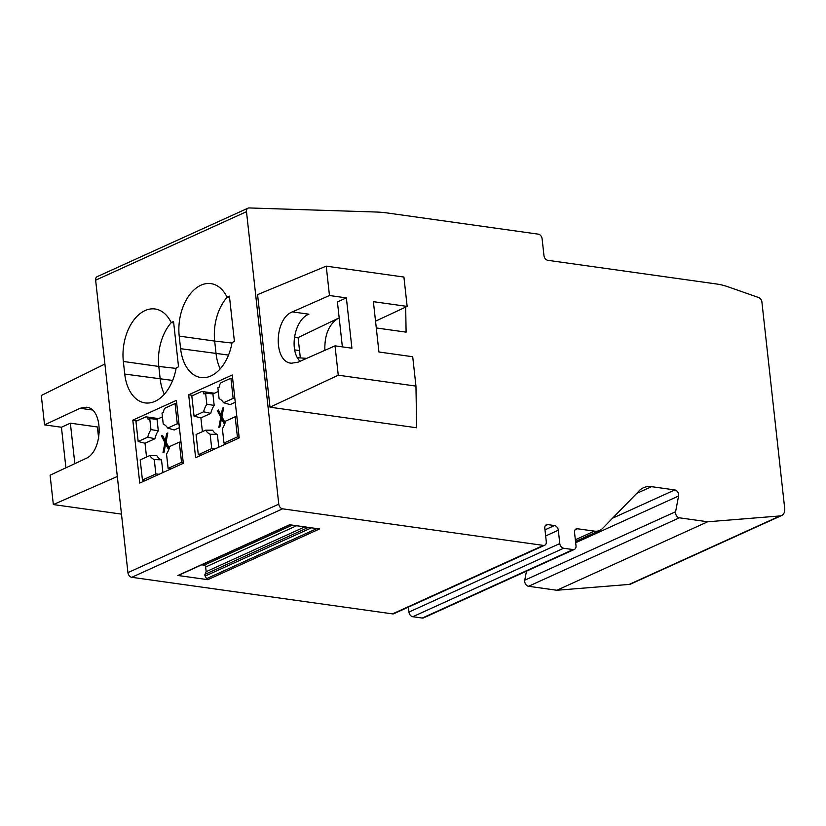 <?xml version="1.0" encoding="UTF-8"?>
<svg xmlns="http://www.w3.org/2000/svg" width="826" height="826" viewBox="0 0 826 826"><rect width="100%" height="100%" fill="white"/><g stroke="black" fill="none" stroke-linecap="round" stroke-linejoin="round"><path stroke-width="1.24" d="M304.815 526.874L206.159 571.664L205.003 574.338A1.766 1.27 65.6 0 0 205.158 576.073L311.464 527.814M206.159 571.664L205.643 567.018A1.766 1.27 65.6 0 0 204.115 565.149L201.72 564.819M177.858 575.474L207.832 579.676L319.559 528.95L289.596 524.747L177.858 575.474A1.766 1.27 65.6 0 0 178.406 575.402L289.895 524.778M205.158 576.073L206.562 578.675A1.766 1.27 65.6 0 0 207.832 579.676M117.313 476.488L53.339 504.562L50.097 475.198L85.646 458.606C103.157 451.781 103.808 408.302 86.41 407.228L80.091 408.271L44.542 424.863L41.3 395.499L104.902 364.018M74.836 463.654L70.365 423.18L61.434 427.238L44.542 424.863M70.365 423.18L97.385 426.97L98.666 438.482M99.43 432.566L97.984 432.359M65.915 467.815L61.434 427.238M53.339 504.562L121.474 514.113M164.353 394.219A41.063 26.009 -82 0 1 160.192 379.02L158.809 366.445L123.342 361.468L124.736 374.054A41.063 26.009 -82 0 0 145.056 402.902A41.063 26.009 -82 0 0 176.196 367.859L178.54 366.796L173.543 321.5L171.199 322.563A41.063 26.009 -82 0 0 155.071 308.986A41.063 26.009 -82 0 0 123.342 361.468M335.026 345.846L338.268 375.2L270.009 407.197L416.655 427.775L415.953 386.103L412.711 356.739L378.938 352L373.383 301.666L407.156 306.405L403.914 277.051L326.229 266.148L329.471 295.512L292.394 311.887C274.129 318.609 273.261 362.046 291.361 363.223L297.949 362.222L335.026 345.846L351.917 348.211L346.362 297.876L329.471 295.512M338.268 375.2L415.953 386.103M376.284 327.953L406.103 332.135L405.68 307.096M270.009 407.197L257.578 294.634L326.229 266.148M546.285 541.68L544.809 528.31A4.409 3.159 -114.4 0 1 546.368 524.768A4.409 3.159 -114.4 0 1 547.721 524.593L554.473 525.532A4.409 3.159 -114.4 0 1 558.314 530.199L559.791 543.57A4.409 3.159 65.6 0 0 563.631 548.247L573.089 549.569A4.409 3.159 65.6 0 0 574.452 549.383A4.409 3.159 65.6 0 0 576.011 545.852L574.535 532.481A4.409 3.159 -114.4 0 1 576.083 528.939A4.409 3.159 -114.4 0 1 577.446 528.754L594.369 531.128A17.625 12.658 65.6 0 0 599.8 530.406A17.625 12.658 65.6 0 0 602.639 528.392L638.044 492.038A26.442 18.988 -114.4 0 1 643.402 487.763A26.442 18.988 -114.4 0 1 651.559 486.669L674.801 489.932A4.409 3.159 -114.4 0 1 678.59 496.003L675.596 511.728A4.409 3.159 65.6 0 0 679.395 517.809L707.696 521.774L780.033 515.94A8.818 6.329 65.6 0 0 781.592 515.548A8.818 6.329 65.6 0 0 784.7 508.465L761.913 302.068A4.409 3.159 65.6 0 0 758.671 297.546L728.253 286.88A88.145 63.292 65.6 0 0 716.379 283.958L547.814 260.314A4.409 3.159 -114.4 0 1 543.973 255.647L542.114 238.817A4.409 3.159 65.6 0 0 538.273 234.15L387.662 213.025A176.299 126.584 65.6 0 0 375.964 212.014L249.111 207.946A4.409 3.159 65.6 0 0 248.048 208.152A4.409 3.159 65.6 0 0 246.489 211.693L278.775 504.159A4.409 3.159 65.6 0 0 282.616 508.826L543.374 545.397A4.409 3.159 65.6 0 0 544.726 545.222A4.409 3.159 65.6 0 0 546.285 541.68M408.405 607.11L408.953 612.056A4.409 3.159 65.6 0 0 412.793 616.723L422.251 618.054A4.409 3.159 65.6 0 0 423.604 617.869L574.452 549.383M526.472 571.169L524.747 580.213A4.409 3.159 65.6 0 0 528.547 586.284L556.848 590.26L707.696 521.774M556.848 590.26L629.185 584.426A8.818 6.329 65.6 0 0 630.744 584.023L781.592 515.548M248.048 208.152L97.2 276.638A4.409 3.159 65.6 0 0 95.64 280.179L127.937 572.635A4.409 3.159 65.6 0 0 131.778 577.302L392.526 613.883A4.409 3.159 65.6 0 0 393.888 613.697L544.726 545.222M227.067 297.195A41.063 26.009 -82 0 0 210.94 283.617A41.063 26.009 -82 0 0 179.211 336.099L180.605 348.686A41.063 26.009 -82 0 0 200.924 377.534A41.063 26.009 -82 0 0 232.065 342.501L234.408 341.437L229.411 296.131L227.067 297.195L229.566 297.546M188.679 394.797L232.251 375.004L239.199 437.925L195.617 457.707L188.679 394.797L193.057 395.406M132.81 420.155L176.382 400.373L183.331 463.293L139.749 483.076L132.81 420.155L137.188 420.775M339.238 318.464L338.216 318.32C328.893 324.277 324.442 334.943 324.866 350.338M375.531 321.169L407.156 306.405M342.377 346.879L337.421 301.934L346.362 297.876M300.055 361.292C288.77 350.276 294.552 319.425 308.883 314.2L292.394 311.887M220.222 368.85A41.063 26.009 -82 0 1 216.061 353.662L214.677 341.076L179.211 336.099M171.302 322.574A41.063 26.009 -82 0 0 158.809 366.445L176.103 368.406M173.697 322.914L171.199 322.563M338.216 318.32L298.093 337.586L294.407 337.07M227.171 297.215A41.063 26.009 -82 0 0 214.677 341.076L231.972 343.038M294.665 349.883L299.518 350.565M298.093 337.586L300.334 357.916M306.694 358.36L297.484 357.71M169.196 448.363L166.945 444.171L165.592 443.985L164.044 452.266L162.97 452.782L164.932 442.612L161.4 435.891L162.516 435.364L165.303 440.671L166.687 433.464L167.812 432.979L166.057 442.024L169.258 448.177M166.047 444.047L166.284 442.798L162.867 436.025M170.899 468.931L168.112 468.394L166.522 454.021A18.482 11.709 -82 0 0 169.743 446.484L179.314 442.137L181.534 462.302L183.248 462.539M156.744 455.549L149.774 455.549A18.482 11.709 -82 0 0 154.276 459.586L161.514 459.834A17.625 11.161 98 0 1 156.744 455.549M147.74 437.15L154.896 438.771A17.625 11.161 98 0 1 158.303 430.769L150.962 429.613A18.482 11.709 -82 0 0 147.74 437.15L138.169 441.497L135.949 421.332L145.469 417.016A3.521 2.23 -82 0 1 146.326 416.872L158.582 418.596M167.688 433.609L166.687 433.464M166.294 440.816L165.303 440.671M162.753 436.087L161.4 435.891M166.284 442.798L164.932 442.612M168.69 449.767L165.592 443.985M179.397 427.651L174.245 429.985L167.709 428.085A18.482 11.709 -82 0 0 163.218 424.048L161.999 413.031L163.672 412.267A3.521 2.23 -82 0 1 165.541 407.899L175.06 403.584L177.28 423.748L179.015 424.192M158.303 430.769L157.043 419.298L162.423 416.851M150.962 429.613L149.743 418.596L157.043 419.298M159.129 474.279L155.856 473.959L154.276 459.586M162.918 472.555L161.514 459.834M146.326 416.872A3.521 2.23 -82 0 1 148.071 419.35L149.743 418.596M146.532 457.015L145.015 443.252L138.169 441.497M145.015 443.252L154.896 438.771M149.774 455.549L140.203 459.896L142.433 480.051L155.856 473.959M168.112 468.394L181.534 462.302M180.997 442.168L179.314 442.137M167.709 428.085L177.28 423.748M145.459 480.484L142.433 480.051M176.764 403.821L175.06 403.584M202.401 431.657L200.883 417.894L194.038 416.139L191.818 395.974L201.338 391.648A3.521 2.23 -82 0 1 202.194 391.514A3.521 2.23 -82 0 1 203.939 393.992L205.612 393.228L212.912 393.93L218.291 391.493M235.265 402.283L230.113 404.616L223.578 402.727A18.482 11.709 -82 0 0 219.086 398.679L217.868 387.662L219.54 386.909A3.521 2.23 -82 0 1 221.409 382.541L230.919 378.215L233.149 398.38L234.883 398.824M232.633 378.453L230.919 378.215M201.327 455.116L198.302 454.692L196.072 434.528L205.643 430.181A18.482 11.709 -82 0 0 210.145 434.228L217.383 434.466A17.625 11.161 98 0 1 212.612 430.181L205.643 430.181M236.866 416.81L235.183 416.769L237.403 436.933L239.117 437.181M225.064 423.005L222.814 418.813L221.461 418.617L219.912 426.908L218.838 427.414L220.8 417.244L217.269 410.532L218.384 409.995L221.172 415.313L222.555 408.106L223.681 407.61L221.926 416.655L225.126 422.819M221.915 418.679L222.153 417.44L218.735 410.667M226.768 443.572L223.98 443.035L222.39 428.663A18.482 11.709 -82 0 0 225.612 421.115L235.183 416.769M214.997 448.91L211.724 448.59L210.145 434.228M218.787 447.186L217.383 434.466M203.609 411.792L210.764 413.403A17.625 11.161 98 0 1 214.171 405.411L206.83 404.244A18.482 11.709 -82 0 0 203.609 411.792L194.038 416.139M214.171 405.411L212.912 393.93M206.83 404.244L205.612 393.228M223.557 408.24L222.555 408.106M222.163 415.447L221.172 415.313M218.622 410.718L217.269 410.532M222.153 417.44L220.8 417.244M224.558 424.399L221.461 418.617M200.883 417.894L210.764 413.403M198.302 454.692L211.724 448.59M223.98 443.035L237.403 436.933M223.578 402.727L233.149 398.38M205.003 574.338L308.418 527.38M205.643 567.018L296.606 525.728M204.115 565.149L292.29 525.119M206.562 578.675L316.916 528.578M92.223 409.975L80.091 408.271M172.655 380.435L124.736 374.054M545.336 525.677L547.721 524.593M544.974 529.848L554.473 525.532M545.656 535.95L558.314 530.199M408.953 612.056L559.791 543.57M412.793 616.723L563.631 548.247M422.251 618.054L573.089 549.569M575.051 529.838L577.446 528.754M594.369 531.128L575.34 539.77M636.691 493.421L651.559 486.669M612.603 518.17L674.801 489.932M575.66 542.734L678.59 496.003M524.747 580.213L675.596 511.728M528.547 586.284L679.395 517.809M780.033 515.94L629.185 584.426M95.64 280.179L246.489 211.693M127.937 572.635L278.775 504.159M131.778 577.302L282.616 508.826M543.374 545.397L392.526 613.883M228.523 355.077L180.605 348.686M575.515 541.433L599.8 530.406M202.194 391.514L214.45 393.228"/></g></svg>
